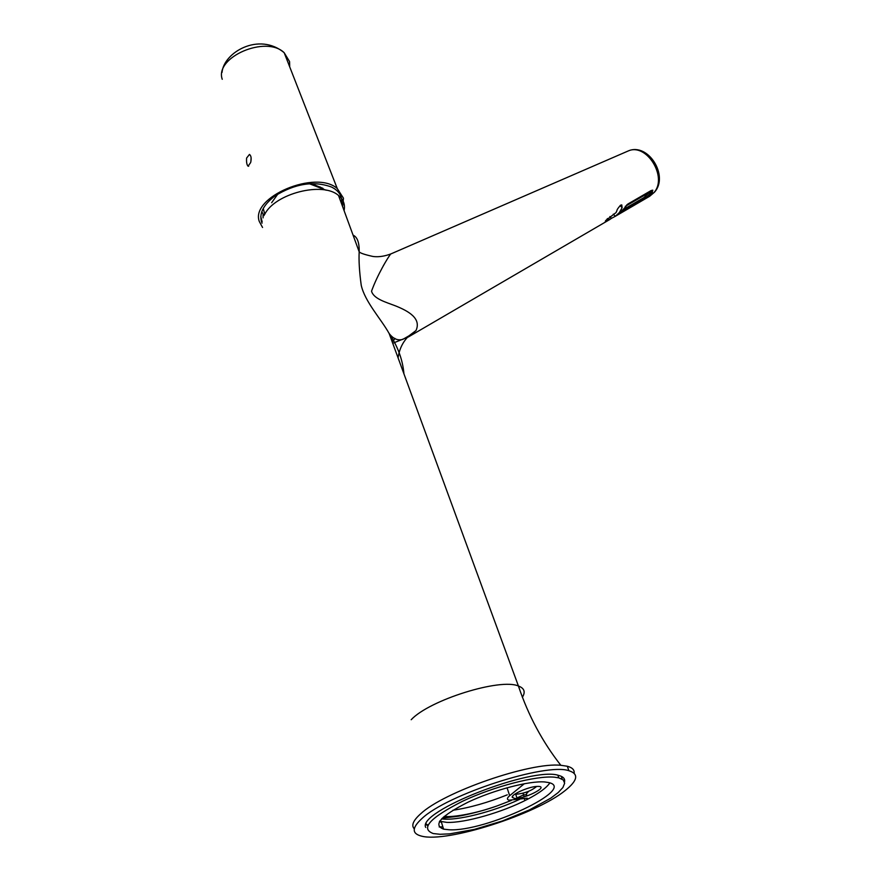 <?xml version="1.0" encoding="UTF-8"?>
<svg xmlns="http://www.w3.org/2000/svg" width="881" height="881" viewBox="0 0 881 881"><rect width="100%" height="100%" fill="white"/><g stroke="black" fill="none" stroke-linecap="round" stroke-linejoin="round"><path stroke-width="1.32" d="M271.656 202.718L277.878 194.007M311.445 183.622L323.019 188.38M310.685 183.986L320.53 187.168M650.839 190.725L649.826 191.298M619.728 213.158L643.989 199.282C649.396 195.274 652.039 192.355 651.918 190.549L650.872 190.77M627.558 204.238L636.401 199.888L635.917 199.359M626.754 204.888L627.635 204.326M649.638 191.629L648.625 192.003M641.038 196.397L640.234 197.674L647.249 193.622L646.764 193.082M636.401 199.888L637.205 198.621M640.399 196.771L641.148 196.529M639.11 197.509L639.595 198.038L637.04 199.513L637.315 198.743M639.595 198.038L640.52 196.892M648.757 192.135L647.249 193.622M625.279 206.352L650.96 191.507C651.059 192.939 648.967 195.252 644.672 198.434L620.521 212.189M650.057 191.849L643.923 197.608L622.019 210.295M562.001 776.69L561.285 778.694M442.857 826.863L439.179 826.94M554.369 777.174L558.796 777.857L563.289 779.982L564.644 783.264L562.893 787.537L558.18 792.57L550.768 798.153L529.371 809.936L502.434 820.949L474.352 829.395L449.728 833.855L440.071 834.285L433.243 833.547C420.072 828.603 429.873 817.821 462.657 801.203C493.944 786.436 536.331 775.478 554.369 777.174M427.957 825.09L426.173 823.933M549.854 782.901C546.583 787.779 538.996 793.307 527.08 799.496C502.577 812.282 464.573 823.217 446.81 822.38L439.674 821.246M544.766 781.965L548.632 782.548C577.782 788.638 485.233 832.005 449.123 829.77L443.572 829.153C432.626 824.968 440.83 815.949 468.185 802.106C494.219 789.817 529.514 780.632 544.766 781.965M441.414 822.193L439.399 821.687M564.523 781.954L564.666 781.051C564.842 778.386 562.871 776.524 558.741 775.445C532.664 766.129 416.702 811.566 425.721 827.435M425.919 824.594L427.703 825.585M561.77 778.936L562.585 777.053M527.08 799.496L527.234 798.186L509.064 800.201C506.718 799.53 506.916 798.032 509.67 795.697L524.338 783.716M421.977 818.493C411.801 827.777 411.669 833.657 421.559 836.135C446.865 843.029 536.055 814.385 565.217 790.499C577.793 780.456 579.015 773.859 568.884 770.721C546.088 762.528 447.405 794.343 421.977 818.493M414.29 828.856C411.075 825.497 413.167 820.508 420.567 813.89C443.738 791.865 530.494 761.933 560.834 765.292L567.32 766.25C572.32 767.582 574.588 769.917 574.148 773.243M353.072 235.15C357.334 237.011 359.371 242.561 359.184 251.812C358.71 260.545 359.382 271.678 361.221 285.213C364.877 301.72 380.955 318.812 389.127 333.459C397.783 346.365 402.716 359.822 403.939 373.841M344.075 210.614C345.33 204.623 343.48 199.58 338.535 195.505C322.964 181.255 274.685 193.534 264.597 214.546M384.215 264.322L383.411 265.5M392.717 343.26L408.366 336.971L415.997 330.54C421.636 318.239 407.98 310.916 395.646 305.927C385.988 302.194 373.731 298.945 371.529 291.204C377.277 275.158 387.882 257.384 390.746 253.97C379.403 258.21 372.267 256.261 372.63 256.393C364.591 254.598 360.098 253.067 359.184 251.812L338.535 195.505M394.963 338.403L393.862 340.066M523.81 796.942L523.931 796.105M526.794 793.252L527.895 791.612M390.889 253.915L628.274 150.937C646.577 142.612 667.985 177.356 653.944 192.587L649.649 196.287L619.299 213.962L628.109 203.885L651.07 190.582L652.645 190.175L652.127 193.644L644.474 199.304M536.672 786.425C531.441 790.819 524.569 793.44 516.046 794.277L514.967 794.089M538.621 786.403L536.584 786.436C528.104 786.898 511.134 794.497 512.224 797.327L514.57 798.428C523.953 799.309 548.962 786.865 538.621 786.403M620.676 213.18L643.593 199.767L651.378 192.818L652.832 190.241M620.521 212.872L619.299 213.698M408.465 336.905L610.015 219.38L611.48 218.312L607.923 220.294L606.91 219.182L607.857 220.305L605.291 221.605L605.654 220.58L616.05 212.574L616.865 210.768C616.975 209.601 618.253 207.729 620.687 205.141L621.777 204.932L622.118 207.729L619.277 212.684L615.268 216.319L611.392 218.378M611.48 218.312L609.872 216.561M341.564 203.775C342.577 196.606 339.295 191.056 331.708 187.113C313.999 180.583 295.069 183.534 274.938 195.978C262.857 205.218 258.562 214.292 262.031 223.201M261.778 211.726L264.069 215.57M246.592 158.073C246.328 162.192 246.812 164.901 248.068 166.19L250.656 162.544C251.592 158.459 251.195 155.75 249.466 154.428L246.592 158.073M251.096 157.6L250.909 161.41M342.632 206.683L343.458 198.192L337.258 188.534C315.872 169.339 250.16 197.201 259.289 221.461L262.549 227.474M644.672 198.434L643.923 197.608M509.67 795.697L507.038 787.768M517.059 798.329L515.87 794.772M526.364 795.587L526.067 794.717L523.523 794.86L523.127 793.186M516.949 797.999L523.534 794.893L524.184 796.831M522.378 697.256C525.671 691.97 524.349 688.215 518.424 686.013C500.353 677.885 429.399 700.01 411.196 719.722M398.08 357.873C399.313 349.019 402.914 341.685 408.883 335.881L415.997 330.54M391.902 341.035L393.807 340.143L392.21 341.872M511.343 800.433L496.994 805.95C475.156 813.46 457.261 817.205 443.308 817.205M519.68 799.309C493.14 811.853 456.435 821.18 441.612 818.856M507.291 794.827C487.964 802.569 469.826 807.712 452.889 810.256M626.898 151.532L628.274 150.937C648.185 142.27 669.252 176.09 654.451 192.212L649.649 196.287M524.966 800.554L524.25 798.417M615.268 216.319L613.297 214.171M622.118 207.729L620.125 205.548M608.837 219.854L607.604 218.499M289.706 66.868L289.563 61.571L284.178 52.717C266.161 34.91 214.336 57.232 222.243 79.29M309.363 183.744L326.245 190.241M558.796 777.857L557.893 775.258M443.572 829.153L441.271 821.72M568.884 770.721L567.32 766.25M560.834 765.292C542.432 741.846 528.292 715.416 518.424 686.013L389.127 333.459C393.179 338.833 397.749 340.804 402.826 339.372L408.883 335.881L408.366 336.971M444.233 816.39C452.966 817.612 476.709 813.284 496.994 805.95C479.473 812.26 459.739 816.224 456.314 816.511L442.306 818.152M527.069 793.054L528.666 791.303M394.897 338.359L393.807 340.143M526.53 796.105L526.629 793.341M440.577 822.017L440.137 820.596M513.061 795.653L512.224 797.327M635.146 204.744L614.63 216.704M263.078 214.248L263.089 217.882M248.684 166.212L248.068 166.19M222.045 72.385C223.675 52.552 258.893 31.716 284.178 52.717L337.258 188.534M260.776 216.594L262.153 221.77M263.254 208.434L264.785 214.204"/></g></svg>
